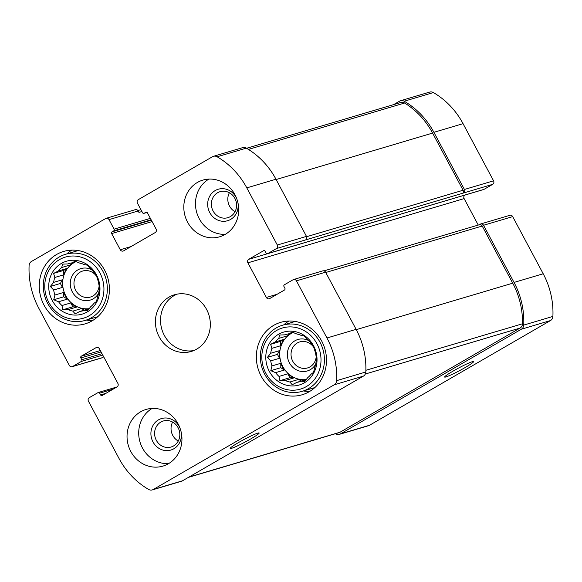 <?xml version="1.0" encoding="UTF-8"?>
<svg xmlns="http://www.w3.org/2000/svg" width="582" height="582" viewBox="0 0 582 582"><rect width="100%" height="100%" fill="white"/><g stroke="black" fill="none" stroke-linecap="round" stroke-linejoin="round"><path stroke-width="0.87" d="M306.037 379.857L301.651 381.159A24.633 22.72 -106.5 0 1 300.319 381.603A24.633 22.72 -106.5 0 1 297.009 382.301L305.805 379.69A24.633 22.72 73.5 0 1 298.675 379.399L289.88 382.018A24.633 22.72 -106.5 0 1 285.216 380.49L294.019 377.878A24.633 22.72 73.5 0 1 287.821 373.819L279.025 376.43A24.633 22.72 -106.5 0 1 275.599 372.655L284.394 370.043A24.633 22.72 73.5 0 1 280.793 363.299L271.998 365.911A24.633 22.72 -106.5 0 1 270.725 360.884L267.422 357.355L270.681 353.267L279.476 350.655A24.633 22.72 73.5 0 0 279.52 358.272L270.725 360.884M280.699 345.73L280.67 341.328L284.227 339.277A24.633 22.72 73.5 0 0 280.699 345.73L271.903 348.342A24.633 22.72 -106.5 0 0 270.681 353.267M284.227 339.277L275.424 341.889A24.633 22.72 -106.5 0 1 278.807 338.389L279.622 335.028L284.962 334.832L287.654 334.032M291.931 332.991A24.633 22.72 73.5 0 0 290.542 333.733A24.633 22.72 73.5 0 0 287.61 335.778L278.807 338.389M292.419 332.853A24.633 22.72 -106.5 0 0 291.029 333.588A24.633 22.72 -106.5 0 0 281.062 362.521A24.633 22.72 -106.5 0 0 306.285 379.544M293.379 332.562L289.603 333.682A24.633 22.72 -106.5 0 0 286.293 334.381A24.633 22.72 -106.5 0 0 284.962 334.832M301.651 381.159L304.539 381.69L307.798 377.602A24.633 22.72 -106.5 0 0 311.188 374.102L313.509 372.407L314.709 367.642A24.633 22.72 -106.5 0 0 315.931 362.724L316.739 359.363L315.888 355.1A24.633 22.72 -106.5 0 0 314.615 350.08L313.363 346.043L311.014 343.336A24.633 22.72 -106.5 0 0 307.587 339.561L304.284 336.025L301.389 335.494A24.633 22.72 -106.5 0 0 296.733 333.973L291.931 331.995L289.603 333.682M278.465 334.308A27.587 25.448 -106.5 0 0 278.734 381.763A27.587 25.448 -106.5 0 0 317.037 359.596A27.587 25.448 -106.5 0 0 278.465 334.308M271.903 348.342L270.652 344.311L275.424 341.889M275.599 372.655L270.797 370.676L271.998 365.911M285.216 380.49L279.877 380.686L279.025 376.43M297.009 382.301L292.229 384.724L289.88 382.018M88.973 308.962L84.579 310.271A24.633 22.72 -106.5 0 1 83.248 310.715A24.633 22.72 -106.5 0 1 79.938 311.414L88.733 308.802A24.633 22.72 73.5 0 1 81.611 308.511L72.808 311.123A24.633 22.72 -106.5 0 1 68.152 309.602L76.948 306.99A24.633 22.72 73.5 0 1 70.757 302.931L61.961 305.543A24.633 22.72 -106.5 0 1 58.535 301.76L67.33 299.148A24.633 22.72 73.5 0 1 63.729 292.404L54.934 295.016A24.633 22.72 -106.5 0 1 53.66 289.996L50.35 286.468L53.617 282.372L62.412 279.76A24.633 22.72 73.5 0 0 62.456 287.384L53.66 289.996M63.627 274.842L63.605 270.441L67.156 268.389A24.633 22.72 73.5 0 0 63.627 274.842L54.832 277.454A24.633 22.72 -106.5 0 0 53.617 282.372M67.156 268.389L58.36 271.001A24.633 22.72 -106.5 0 1 61.743 267.494L62.55 264.133L67.898 263.937L70.582 263.137M74.867 262.104A24.633 22.72 73.5 0 0 73.478 262.838A24.633 22.72 73.5 0 0 70.538 264.883L61.743 267.494M75.354 261.958A24.633 22.72 -106.5 0 0 73.958 262.693A24.633 22.72 -106.5 0 0 63.998 291.626A24.633 22.72 -106.5 0 0 89.221 308.656M76.315 261.674L72.539 262.795A24.633 22.72 -106.5 0 0 69.229 263.493A24.633 22.72 -106.5 0 0 67.898 263.937M84.579 310.271L87.467 310.803L90.734 306.707A24.633 22.72 -106.5 0 0 94.117 303.207L96.445 301.52L97.645 296.755A24.633 22.72 -106.5 0 0 98.86 291.829L99.675 288.468L98.816 284.212A24.633 22.72 -106.5 0 0 97.543 279.193L96.292 275.155L93.942 272.441A24.633 22.72 -106.5 0 0 90.516 268.666L87.213 265.137L84.325 264.606A24.633 22.72 -106.5 0 0 79.669 263.086L74.867 261.107L72.539 262.795M61.394 263.42A27.587 25.448 -106.5 0 0 61.663 310.875A27.587 25.448 -106.5 0 0 99.973 288.708A27.587 25.448 -106.5 0 0 61.394 263.42M54.832 277.454L53.58 273.416L58.36 271.001M58.535 301.76L53.733 299.781L54.934 295.016M68.152 309.602L62.812 309.799L61.961 305.543M79.938 311.414L75.158 313.829L72.808 311.123M217.603 192.737A13.575 12.528 -106.5 0 0 212.459 209.629A13.575 12.528 -106.5 0 0 227.838 217.683A13.575 12.528 -106.5 0 0 235.979 201.103A13.575 12.528 -106.5 0 0 220.112 191.66A13.575 12.528 -106.5 0 0 217.603 192.737M235.012 211.717A13.575 12.528 73.5 0 1 229.381 192.744M96.801 276.632A13.575 12.528 -106.5 0 0 82.709 271.023A13.575 12.528 -106.5 0 0 80.2 272.1A13.575 12.528 -106.5 0 0 75.056 288.992A13.575 12.528 -106.5 0 0 90.436 297.046A13.575 12.528 -106.5 0 0 99.151 285.631M160.836 422.066A13.575 12.528 -106.5 0 0 155.7 438.959A13.575 12.528 -106.5 0 0 171.079 447.012A13.575 12.528 -106.5 0 0 179.22 430.433A13.575 12.528 -106.5 0 0 163.346 420.99A13.575 12.528 -106.5 0 0 160.836 422.066M178.252 441.047A13.575 12.528 73.5 0 1 172.614 422.074M313.873 347.519A13.575 12.528 -106.5 0 0 299.774 341.91A13.575 12.528 -106.5 0 0 297.271 342.994A13.575 12.528 -106.5 0 0 292.128 359.887A13.575 12.528 -106.5 0 0 307.507 367.94A13.575 12.528 -106.5 0 0 316.215 356.519M248.754 259.303A2.626 2.423 73.5 0 0 247.881 262.831L266.374 297.467A2.626 2.423 73.5 0 0 269.713 298.559L284.46 290.032A1.317 1.215 73.5 0 0 284.896 288.265L283.972 286.533A1.317 1.215 73.5 0 1 284.409 284.773L293.095 279.746A2.626 2.423 73.5 0 1 296.434 280.837L326.96 337.989A76.846 70.895 73.5 0 1 336.658 380.643A5.253 4.845 73.5 0 1 334.25 384.782L153.277 489.491A5.253 4.845 73.5 0 1 152.309 489.913A5.253 4.845 73.5 0 1 148.628 489.44A76.846 70.895 73.5 0 1 118.954 458.34L88.435 401.187A2.626 2.423 73.5 0 1 89.308 397.659L97.994 392.632A1.317 1.215 73.5 0 1 99.66 393.177L100.591 394.909A1.317 1.215 73.5 0 0 102.257 395.454L117.004 386.921A2.626 2.423 73.5 0 0 117.877 383.393L99.377 348.749A2.626 2.423 73.5 0 0 96.037 347.665L81.298 356.191A1.317 1.215 73.5 0 0 80.862 357.959L81.786 359.691A1.317 1.215 73.5 0 1 81.349 361.451L72.655 366.478A2.626 2.423 73.5 0 1 69.316 365.387L38.798 308.234A76.846 70.895 73.5 0 1 29.1 265.581A5.253 4.845 73.5 0 1 31.508 261.442L105.669 218.534A2.626 2.423 73.5 0 1 109.009 219.625L114.094 229.148A1.317 1.215 73.5 0 1 113.657 230.909L112.079 231.825A1.317 1.215 73.5 0 0 111.642 233.593L120.278 249.758A2.626 2.423 73.5 0 0 123.617 250.849L155.212 232.567A2.626 2.423 73.5 0 0 156.085 229.039L147.45 212.874A1.317 1.215 73.5 0 0 145.784 212.328L144.205 213.238A1.317 1.215 73.5 0 1 142.532 212.692L137.447 203.169A2.626 2.423 73.5 0 1 138.32 199.641L212.481 156.733A5.253 4.845 73.5 0 1 213.448 156.311A5.253 4.845 73.5 0 1 217.13 156.784A76.846 70.895 73.5 0 1 246.804 187.877L277.323 245.037A2.626 2.423 73.5 0 1 276.45 248.565L267.764 253.592A1.317 1.215 73.5 0 1 266.09 253.046L265.166 251.315A1.317 1.215 73.5 0 0 263.5 250.769L248.754 259.303L465.105 195.014M213.448 156.311L242.607 147.653A5.253 4.845 73.5 0 1 246.288 148.126A76.846 70.895 73.5 0 1 275.963 179.22L306.481 236.379A2.626 2.423 73.5 0 1 305.608 239.908L492.692 184.341L484.006 189.368A1.317 1.215 73.5 0 1 483.504 189.521M293.583 279.535L322.741 270.877A2.626 2.423 73.5 0 1 325.593 272.172L356.111 329.332A76.846 70.895 73.5 0 1 365.816 371.985A5.253 4.845 73.5 0 1 363.401 376.125L182.435 480.834A5.253 4.845 73.5 0 1 181.468 481.249L152.309 489.913M238.576 442.531A16.42 1.375 151.9 0 0 230.159 448.336A16.42 1.375 151.9 0 0 245.298 441.942A16.42 1.375 151.9 0 0 259.026 432.921A16.42 1.375 151.9 0 0 238.576 442.531M72.655 366.478L101.814 357.821A2.626 2.423 73.5 0 1 101.326 358.032L72.175 366.689M106.157 218.323L135.308 209.666A2.626 2.423 73.5 0 1 138.167 210.96L138.938 212.408L141.906 211.521M463.541 192.998A2.626 2.423 73.5 0 0 464.414 189.47L433.896 132.318A76.846 70.895 73.5 0 0 404.214 101.224A5.253 4.845 73.5 0 0 400.532 100.751A5.253 4.845 73.5 0 0 399.565 101.166L393.607 104.615M400.532 100.751L429.691 92.087A5.253 4.845 73.5 0 1 433.372 92.56A76.846 70.895 73.5 0 1 463.046 123.66L493.565 180.813A2.626 2.423 73.5 0 1 492.692 184.341M247.881 262.831L464.123 198.608A2.626 2.423 73.5 0 1 464.996 195.079M464.123 198.608L478.251 225.059M335.443 433.714A76.846 70.895 73.5 0 0 335.712 433.874A5.253 4.845 73.5 0 0 339.393 434.347A5.253 4.845 73.5 0 0 340.368 433.925L521.334 329.223A5.253 4.845 73.5 0 0 523.742 325.083A76.846 70.895 73.5 0 0 514.044 282.43L483.526 225.27A2.626 2.423 73.5 0 0 480.186 224.179L479.102 224.805M480.674 223.968L509.825 215.311A2.626 2.423 73.5 0 1 512.684 216.613L543.202 273.766A76.846 70.895 73.5 0 1 552.9 316.419A5.253 4.845 73.5 0 1 550.492 320.558L369.519 425.267A5.253 4.845 73.5 0 1 368.552 425.689L339.393 434.347M453.043 371.127A16.42 1.375 151.9 0 0 444.633 376.925A16.42 1.375 151.9 0 0 459.765 370.53A16.42 1.375 151.9 0 0 473.501 361.517A16.42 1.375 151.9 0 0 453.043 371.127M101.814 357.821L103.72 356.882M225.132 234.43A29.558 27.267 73.5 0 1 219.676 236.779A29.558 27.267 73.5 0 1 186.196 219.247A29.558 27.267 73.5 0 1 197.385 182.464A29.558 27.267 73.5 0 1 202.849 180.114A29.558 27.267 73.5 0 1 236.328 197.647A29.558 27.267 73.5 0 1 225.132 234.43M168.365 463.759A29.558 27.267 73.5 0 1 162.909 466.109A29.558 27.267 73.5 0 1 129.43 448.577A29.558 27.267 73.5 0 1 140.626 411.794A29.558 27.267 73.5 0 1 146.082 409.444A29.558 27.267 73.5 0 1 179.562 426.977A29.558 27.267 73.5 0 1 168.365 463.759M56.621 254.465A37.765 34.84 -106.5 0 0 42.319 301.469A37.765 34.84 -106.5 0 0 85.096 323.868A37.765 34.84 -106.5 0 0 107.743 277.745A37.765 34.84 -106.5 0 0 63.591 251.46A37.765 34.84 -106.5 0 0 56.621 254.465M273.685 325.36A37.765 34.84 -106.5 0 0 259.383 372.356A37.765 34.84 -106.5 0 0 302.167 394.763A37.765 34.84 -106.5 0 0 324.807 348.64A37.765 34.84 -106.5 0 0 280.662 322.355A37.765 34.84 -106.5 0 0 273.685 325.36M169.006 297.133A29.558 27.267 -106.5 0 0 157.809 333.915A29.558 27.267 -106.5 0 0 191.296 351.441A29.558 27.267 -106.5 0 0 209.018 315.349A29.558 27.267 -106.5 0 0 174.462 294.776A29.558 27.267 -106.5 0 0 169.006 297.133M246.557 148.286L400.823 102.476A5.253 4.845 73.5 0 1 404.621 103.014A76.846 70.895 73.5 0 1 432.579 133.082L463.097 190.234A2.626 2.423 73.5 0 1 462.224 193.762M324.007 270.87L479.357 224.732A2.626 2.423 73.5 0 1 482.209 226.034L512.727 283.187A76.846 70.895 73.5 0 1 522.491 323.774A5.253 4.845 73.5 0 1 520.082 328.059L340.077 432.208A5.253 4.845 73.5 0 1 339.11 432.622L188.393 477.386M177.052 294.157A29.558 27.267 -106.5 0 0 174.105 295.612A29.558 27.267 -106.5 0 0 162.4 331.049A29.558 27.267 -106.5 0 0 193.806 350.553M288.861 321.038A37.765 34.84 -106.5 0 0 283.769 324.858M303.397 390.966A37.765 34.84 -106.5 0 0 309.755 391.388M308.627 340.55A16.42 15.147 -106.5 0 0 294.885 340.805A16.42 15.147 -106.5 0 0 291.742 366.187A16.42 15.147 -106.5 0 0 315.662 364.252M276.457 330.554A31.857 29.384 -106.5 0 0 276.77 385.357A31.857 29.384 -106.5 0 0 321.009 359.763A31.857 29.384 -106.5 0 0 276.457 330.554M276.203 327.957A34.483 31.814 -106.5 0 0 263.137 370.872A34.483 31.814 -106.5 0 0 302.204 391.322A34.483 31.814 -106.5 0 0 322.879 349.215A34.483 31.814 -106.5 0 0 282.568 325.214A34.483 31.814 -106.5 0 0 276.203 327.957M71.797 250.144A37.765 34.84 -106.5 0 0 66.697 253.97M86.332 320.078A37.765 34.84 -106.5 0 0 92.691 320.5M91.556 269.655A16.42 15.147 -106.5 0 0 77.813 269.91A16.42 15.147 -106.5 0 0 74.671 295.3A16.42 15.147 -106.5 0 0 98.598 293.364M59.393 259.667A31.857 29.384 -106.5 0 0 59.699 314.462A31.857 29.384 -106.5 0 0 103.938 288.868A31.857 29.384 -106.5 0 0 59.393 259.667M59.131 257.069A34.483 31.814 -106.5 0 0 46.073 299.977A34.483 31.814 -106.5 0 0 85.132 320.435A34.483 31.814 -106.5 0 0 105.808 278.32A34.483 31.814 -106.5 0 0 65.497 254.319A34.483 31.814 -106.5 0 0 59.131 257.069M152.128 408.426A29.558 27.267 -106.5 0 0 140.022 442.073A29.558 27.267 -106.5 0 0 168.533 463.665M180.02 428.163A16.42 15.147 -106.5 0 0 158.45 419.877A16.42 15.147 -106.5 0 0 152.215 440.261A16.42 15.147 -106.5 0 0 170.737 450.082A16.42 15.147 -106.5 0 0 181.133 431.902M208.887 179.096A29.558 27.267 -106.5 0 0 196.789 212.743A29.558 27.267 -106.5 0 0 225.292 234.335M236.787 198.833A16.42 15.147 -106.5 0 0 215.216 190.547A16.42 15.147 -106.5 0 0 208.974 210.931A16.42 15.147 -106.5 0 0 227.504 220.753A16.42 15.147 -106.5 0 0 237.9 202.572M63.605 270.441L53.58 273.416M62.456 287.384L60.375 283.485L50.35 286.468M60.375 283.485L62.412 279.76M67.33 299.148L63.751 296.805L53.733 299.781M63.751 296.805L63.729 292.404M76.948 306.99L72.837 306.823L62.812 309.799M72.837 306.823L70.757 302.931M84.135 310.17L81.611 308.511M70.538 264.883L71.608 262.933M280.67 341.328L270.652 344.311M279.52 358.272L277.439 354.38L267.422 357.355M277.439 354.38L279.476 350.655M284.394 370.043L280.822 367.693L270.797 370.676M280.822 367.693L280.793 363.299M294.019 377.878L289.901 377.711L279.877 380.686M289.901 377.711L287.821 373.819M301.2 381.057L298.675 379.399M287.61 335.778L288.672 333.828M217.13 156.784L246.288 148.126M246.804 187.877L275.963 179.22M277.323 245.037L306.481 236.379M276.45 248.565L305.608 239.908M296.434 280.837L325.593 272.172M326.96 337.989L356.111 329.332M336.658 380.643L365.816 371.985M334.25 384.782L363.401 376.125M153.277 489.491L182.435 480.834M109.009 219.625L138.167 210.96M404.214 101.224L433.372 92.56M433.896 132.318L463.046 123.66M464.414 189.47L493.565 180.813M267.764 253.592L484.006 189.368M263.5 250.769L264.002 250.624M266.374 297.467L277.112 294.281M483.526 225.27L512.684 216.613M514.044 282.43L543.202 273.766M523.742 325.083L552.9 316.419M521.334 329.223L550.492 320.558M340.368 433.925L369.519 425.267M99.66 393.177L113.083 389.191M100.591 394.909L105.953 393.316M96.037 347.665L97.049 347.367M81.298 356.191L100.337 350.539M80.862 357.959L101.086 351.95M81.786 359.691L102.01 353.681M81.349 361.451L102.767 355.093M114.094 229.148L150.389 218.366M113.657 230.909L151.138 219.778M112.079 231.825L151.342 220.163M111.642 233.593L152.098 221.575M120.278 249.758L131.008 246.564M145.784 212.328L146.286 212.175M144.205 213.238L147.035 212.401M248.405 149.414L404.621 103.014M276.13 179.54L432.579 133.082M306.627 236.707L463.097 190.234M188.859 477.116L340.077 432.208M365.314 374.022L520.082 328.059M365.874 370.29L522.491 323.774M356.286 329.652L512.727 283.187M325.767 272.492L482.209 226.034M267.524 253.701L483.766 189.477M98.234 392.523L116.895 386.986M143.958 213.347L147.064 212.423M137.905 210.56L140.917 209.673M102.898 357.195L103.749 356.941M295.22 321.46L282.568 325.214M314.847 387.568L302.204 391.322M78.148 250.566L65.497 254.319M97.783 316.673L85.132 320.435"/></g></svg>
